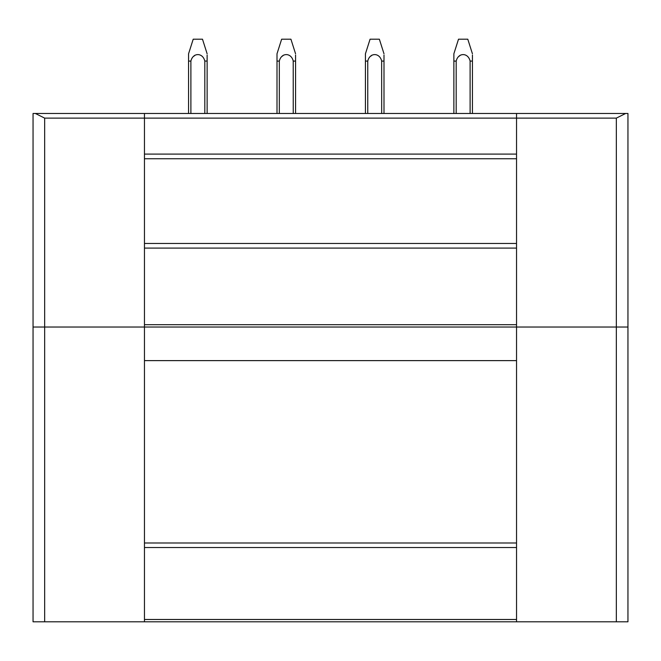 <?xml version="1.0" encoding="UTF-8"?>
<svg xmlns="http://www.w3.org/2000/svg" width="661" height="661" viewBox="0 0 661 661"><rect width="100%" height="100%" fill="white"/><g stroke="black" fill="none" stroke-linecap="round" stroke-linejoin="round"><path stroke-width="0.99" d="M35.372 113.477L144.462 113.477L33.05 113.477L35.372 113.477L44.659 118.121L144.462 118.121L144.462 154.096L516.538 154.096L516.538 158.739L516.538 118.121L144.462 118.121L144.462 113.477L516.538 113.477L516.538 118.121L616.341 118.121L625.628 113.477L627.95 113.477L627.95 327.021L616.341 327.021L616.341 621.803L627.95 621.803L627.95 327.021M530.874 113.477L597.833 113.477M63.167 113.477L130.126 113.477M516.538 248.098L144.462 248.098L144.462 154.096L144.462 158.739L516.538 158.739L516.538 621.803L616.341 621.803M502.492 327.021L423.808 327.021M414.059 327.021L335.375 327.021M325.625 327.021L246.941 327.021M237.192 327.021L158.508 327.021M44.659 118.121L44.659 327.021L144.462 327.021L144.462 542.987L516.538 542.987M516.538 547.523L144.462 547.523L144.462 542.987M144.462 547.523L144.462 619.481L516.538 619.481M33.05 113.477L33.05 327.021L44.659 327.021L44.659 621.803L144.462 621.803L144.462 619.481M44.659 621.803L33.05 621.803L33.05 327.021M596.619 621.803L538.591 621.803M122.409 621.803L64.381 621.803M144.462 243.455L516.538 243.455M144.462 248.098L144.462 324.7L516.538 324.7M144.462 327.021L516.538 327.021L144.462 327.021L144.462 324.7M516.538 327.021L616.341 327.021L616.341 118.121M516.538 113.477L625.628 113.477L516.538 113.477M202.489 39.197L207.133 53.789L202.489 39.197L193.21 39.197L188.567 53.789L188.567 113.477M190.889 113.477L190.889 61.085L188.567 61.085M190.889 61.085C192.888 52.442 202.803 52.426 204.811 61.085L204.811 113.477M207.133 55.02L207.133 61.085L204.77 61.01M194.921 55.21L194.061 56.127M207.133 61.085L207.133 113.477L207.133 61.085M290.923 39.197L295.566 53.789L290.923 39.197L281.644 39.197L277 53.789L277 113.477M295.566 55.02L295.566 61.085L293.244 61.085C291.237 52.426 281.33 52.442 279.322 61.085L279.322 113.477L279.322 61.085L277 61.085M293.211 61.01L293.244 113.477M283.354 55.21L282.495 56.127M295.566 61.085L295.566 113.477M379.356 39.197L384 53.789L379.356 39.197L370.077 39.197L365.434 53.789L365.434 113.477M384 55.02L384 61.085L381.678 61.085C379.67 52.426 369.763 52.442 367.756 61.085L367.756 113.477L367.756 61.085L365.434 61.085M381.645 61.01L381.678 113.477M371.788 55.21L370.928 56.127M384 61.085L384 113.477L384 61.085M467.79 39.197L472.433 53.789L467.79 39.197L458.511 39.197L453.867 53.789L453.867 113.477M472.433 55.02L472.433 61.085L470.111 61.085C468.104 52.426 458.197 52.442 456.189 61.085L456.189 113.477L456.189 61.085L453.867 61.085M470.103 61.068L470.111 113.477M460.221 55.21L459.362 56.127M472.433 61.085L472.433 113.477L472.433 61.085M516.538 360.617L144.462 360.617M516.538 621.803L144.462 621.803M516.538 154.096L144.462 154.096M193.21 39.197L188.567 53.789M281.644 39.197L277 53.789M370.077 39.197L365.434 53.789M458.511 39.197L453.867 53.789"/></g></svg>
